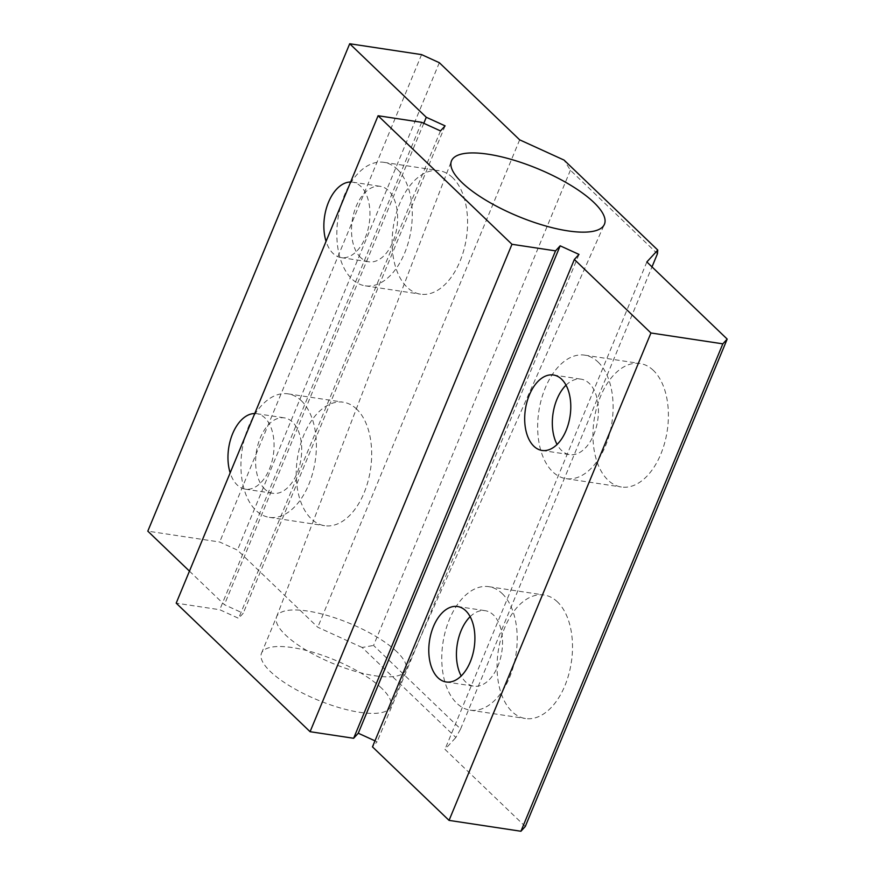 <?xml version="1.0" encoding="UTF-8"?>
<svg xmlns="http://www.w3.org/2000/svg" width="875" height="875" viewBox="0 0 875 875"><rect width="100%" height="100%" fill="white"/><g stroke="black" fill="none" stroke-linecap="round" stroke-linejoin="round"><path stroke-width="0.66" stroke-dasharray="4.38 3.28" d="M598.095 362.064A62.453 36.969 98.6 0 1 609.394 434.47A62.453 36.969 98.6 0 1 566.059 478.647A62.453 36.969 98.6 0 1 538.825 411.381A62.453 36.969 98.6 0 1 584.719 355.152A62.453 36.969 98.6 0 1 598.095 362.064M566.038 385.164A38.161 22.597 98.6 0 1 581.087 379.17A38.161 22.597 98.6 0 1 597.723 420.273A38.161 22.597 98.6 0 1 569.68 454.639A38.161 22.597 98.6 0 1 561.509 450.406A38.161 22.597 98.6 0 1 557.08 444.456M653.395 370.42A62.453 36.969 -81.4 0 0 640.008 363.508A62.453 36.969 -81.4 0 0 594.125 419.727A62.453 36.969 -81.4 0 0 621.348 487.003A62.453 36.969 -81.4 0 0 664.683 442.816A62.453 36.969 -81.4 0 0 653.395 370.42M397.272 169.247A62.453 36.969 98.6 0 1 408.559 241.642A62.453 36.969 98.6 0 1 365.236 285.819A62.453 36.969 98.6 0 1 338.002 218.553A62.453 36.969 98.6 0 1 383.884 162.334A62.453 36.969 98.6 0 1 397.272 169.247M360.675 257.589A38.161 22.597 98.6 0 1 353.784 213.347A38.161 22.597 98.6 0 1 380.264 186.342A38.161 22.597 98.6 0 1 396.9 227.456A38.161 22.597 98.6 0 1 368.856 261.811A38.161 22.597 98.6 0 1 360.675 257.589M452.561 177.592A62.453 36.969 -81.4 0 0 439.184 170.68A62.453 36.969 -81.4 0 0 393.302 226.909A62.453 36.969 -81.4 0 0 420.525 294.175A62.453 36.969 -81.4 0 0 463.859 249.998A62.453 36.969 -81.4 0 0 452.561 177.592M350.634 182.011A38.161 22.597 98.6 0 1 352.614 182.164A38.161 22.597 98.6 0 1 369.25 223.278A38.161 22.597 98.6 0 1 341.217 257.633A38.161 22.597 98.6 0 1 333.036 253.411A38.161 22.597 98.6 0 1 326.058 241.336M301.372 400.761A62.453 36.969 98.6 0 1 312.67 473.156A62.453 36.969 98.6 0 1 269.336 517.344A62.453 36.969 98.6 0 1 242.102 450.067A62.453 36.969 98.6 0 1 287.995 393.848A62.453 36.969 98.6 0 1 301.372 400.761M264.786 489.103A38.161 22.597 98.6 0 1 257.884 444.861A38.161 22.597 98.6 0 1 284.364 417.856A38.161 22.597 98.6 0 1 301 458.97A38.161 22.597 98.6 0 1 272.956 493.325A38.161 22.597 98.6 0 1 264.786 489.103M356.672 409.117A62.453 36.969 -81.4 0 0 343.284 402.205A62.453 36.969 -81.4 0 0 297.402 458.423A62.453 36.969 -81.4 0 0 324.625 525.7A62.453 36.969 -81.4 0 0 367.959 481.512A62.453 36.969 -81.4 0 0 356.672 409.117M254.734 413.536A38.161 22.597 98.6 0 1 256.714 413.678A38.161 22.597 98.6 0 1 273.35 454.792A38.161 22.597 98.6 0 1 245.317 489.158A38.161 22.597 98.6 0 1 237.136 484.925A38.161 22.597 98.6 0 1 230.169 472.861M502.195 593.589A62.453 36.969 98.6 0 1 513.494 665.984A62.453 36.969 98.6 0 1 470.159 710.161A62.453 36.969 98.6 0 1 442.936 642.895A62.453 36.969 98.6 0 1 488.819 586.666A62.453 36.969 98.6 0 1 502.195 593.589M470.137 616.689A38.161 22.597 98.6 0 1 485.188 610.684A38.161 22.597 98.6 0 1 501.823 651.787A38.161 22.597 98.6 0 1 473.791 686.153A38.161 22.597 98.6 0 1 465.609 681.931A38.161 22.597 98.6 0 1 461.191 675.97M557.495 601.934A62.453 36.969 -81.4 0 0 544.108 595.022A62.453 36.969 -81.4 0 0 498.225 651.252A62.453 36.969 -81.4 0 0 525.448 718.517A62.453 36.969 -81.4 0 0 568.783 674.341A62.453 36.969 -81.4 0 0 557.495 601.934M396.911 651.809A69.891 21.733 22.5 0 0 327.764 615.617A69.891 21.733 22.5 0 0 276.653 616.645A69.891 21.733 22.5 0 0 276.587 616.809A69.891 21.733 22.5 0 0 332.905 663.48A69.891 21.733 22.5 0 0 405.716 670.305A69.891 21.733 22.5 0 0 405.792 670.141A69.891 21.733 22.5 0 0 396.911 651.809M381.773 688.363A69.891 21.733 22.5 0 0 312.627 652.17A69.891 21.733 22.5 0 0 261.505 653.209A69.891 21.733 22.5 0 0 317.756 700.033A69.891 21.733 22.5 0 0 390.655 706.694A69.891 21.733 22.5 0 0 381.773 688.363M657.431 253.783L570.402 170.22L564.047 160.081M570.402 170.22L373.559 645.444L460.589 729.006L455.875 737.472L362.163 647.489L373.559 645.444M362.163 647.489L317.778 627.244L237.442 550.112L219.691 542.019L147.809 531.158M519.663 139.836L317.778 627.244M525.295 826.492L444.97 749.361L455.875 737.472M374.97 740.841L377.103 741.825L372.477 746.867M189.459 571.134L224.394 604.68L243.217 613.277L238.591 618.319L219.756 609.722L176.192 603.148M646.855 261.953L444.97 749.361M578.998 254.417L377.103 741.825M421.652 122.325L219.756 609.722M440.486 130.911L238.591 618.319M445.112 125.869L243.217 613.277M423.784 123.298L224.394 604.68M421.586 54.611L219.691 542.019M439.338 62.705L237.442 550.112M460.589 729.006L651.995 266.897M566.059 478.647L621.348 487.003M584.719 355.152L640.008 363.508M542.041 450.461L569.68 454.639M553.438 374.992L581.087 379.17M365.236 285.819L420.525 294.175M383.884 162.334L439.184 170.68M341.217 257.633L368.856 261.811M352.614 182.164L380.264 186.342M269.336 517.344L324.625 525.7M287.995 393.848L343.284 402.205M245.317 489.158L272.956 493.325M256.714 413.678L284.364 417.856M470.159 710.161L525.448 718.517M488.819 586.666L544.108 595.022M446.141 681.975L473.791 686.153M457.537 606.506L485.188 610.684M390.655 706.694L405.792 670.141M261.505 653.209L276.653 616.645M405.716 670.305L604.362 224.416M276.587 616.809L451.413 161.066"/><path stroke-width="1.31" d="M557.08 444.456A38.161 22.597 98.6 0 1 566.038 385.164M533.859 446.228A38.161 22.597 98.6 0 1 526.958 401.986A38.161 22.597 98.6 0 1 553.438 374.992A38.161 22.597 98.6 0 1 570.073 416.095A38.161 22.597 98.6 0 1 542.041 450.461A38.161 22.597 98.6 0 1 533.859 446.228M326.058 241.336A38.161 22.597 98.6 0 1 328.508 202.223A38.161 22.597 98.6 0 1 350.634 182.011M230.169 472.861A38.161 22.597 98.6 0 1 232.608 433.738A38.161 22.597 98.6 0 1 254.734 413.536M461.191 675.97A38.161 22.597 98.6 0 1 470.137 616.689M437.959 677.753A38.161 22.597 98.6 0 1 431.058 633.511A38.161 22.597 98.6 0 1 457.537 606.506A38.161 22.597 98.6 0 1 474.184 647.62A38.161 22.597 98.6 0 1 446.141 681.975A38.161 22.597 98.6 0 1 437.959 677.753M593.939 202.508A82.775 25.747 -157.5 0 1 604.362 224.416A82.775 25.747 -157.5 0 1 518.12 216.333A82.775 25.747 -157.5 0 1 451.413 161.066A82.775 25.747 -157.5 0 1 511.733 159.545A82.775 25.747 -157.5 0 1 593.939 202.508M657.77 250.064L646.855 261.953L727.191 339.084L722.827 343.842L650.945 332.981L574.361 259.459L578.998 254.417L560.164 245.82L555.538 250.873L511.973 244.289L378.088 115.741L421.652 122.325L440.486 130.911L445.112 125.869L426.278 117.272L349.705 43.75L421.586 54.611L439.338 62.705L519.663 139.836L564.047 160.081L657.77 250.064L657.431 253.783L651.995 266.897M574.361 259.459L372.477 746.867L449.05 820.389L520.931 831.25L525.295 826.492L727.191 339.084M378.088 115.741L176.192 603.148L310.078 731.697L353.642 738.281L358.269 733.228L374.97 740.841M349.705 43.75L147.809 531.158L189.459 571.134M722.827 343.842L520.931 831.25M650.945 332.981L449.05 820.389M560.164 245.82L358.269 733.228M555.538 250.873L353.642 738.281M511.973 244.289L310.078 731.697M426.278 117.272L423.784 123.298"/></g></svg>
